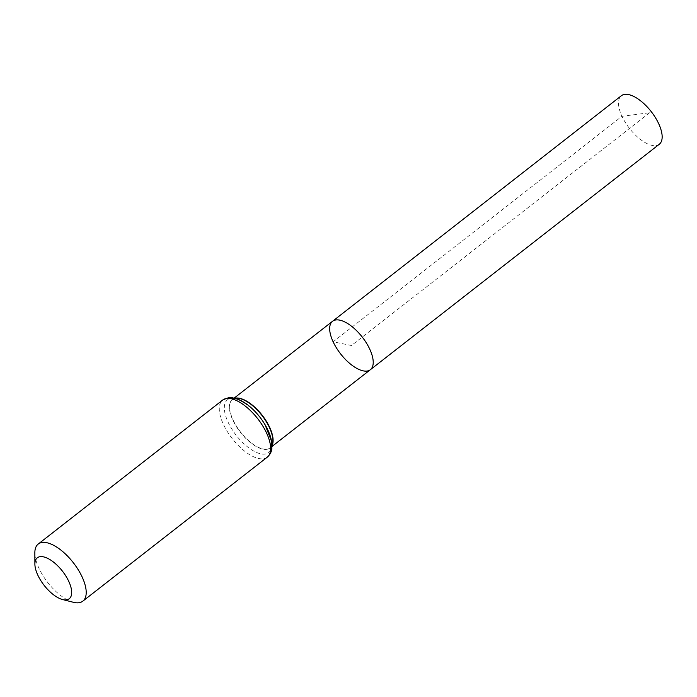 <?xml version="1.0" encoding="UTF-8"?>
<svg xmlns="http://www.w3.org/2000/svg" width="697" height="697" viewBox="0 0 697 697"><rect width="100%" height="100%" fill="white"/><g stroke="black" fill="none" stroke-linecap="round" stroke-linejoin="round"><path stroke-width="0.52" stroke-dasharray="3.48 2.61" d="M370.351 369.715A30.72 13.705 52 0 1 333.131 341.8A30.72 13.705 52 0 1 332.539 321.282M73.499 602.313A36.227 16.162 52 0 1 38.927 568.238A36.227 16.162 52 0 1 34.85 552.799M659.284 144.262A30.79 13.74 52 0 1 621.977 116.277A30.79 13.74 52 0 1 621.384 95.716M649.604 112.748L351.445 345.503L333.131 341.8L621.977 116.277L649.604 112.748M235.055 398.231A30.694 13.696 -128 0 0 232.458 399.442A30.694 13.696 -128 0 0 233.051 419.942A30.694 13.696 -128 0 0 270.236 447.831L270.236 447.831A30.694 13.696 -128 0 0 272.039 445.61M272.039 445.313A30.694 13.696 52 0 1 270.009 448.014A30.694 13.696 52 0 1 232.824 420.117A30.694 13.696 52 0 1 232.232 399.616L234.262 398.039M267.256 457.18A36.227 16.162 52 0 1 223.362 424.264A36.227 16.162 52 0 1 222.665 400.069M270.558 450.253A33.465 14.933 52 0 1 251.016 449.417A33.465 14.933 52 0 1 228.093 422.19A33.465 14.933 52 0 1 230.184 398.545M272.039 446.428L270.009 448.014L271.421 444.433C271.133 441.323 272.649 441.21 267.352 428.951C263.762 421.781 258.979 415.281 252.985 409.444L242.025 401.272C231.378 397.081 236.17 399.747 233.8 399.041L232.232 399.616A30.694 13.696 52 0 1 235.342 398.309"/><path stroke-width="1.05" d="M332.539 321.282A30.72 13.705 52 0 1 362.248 337.06A30.72 13.705 52 0 1 370.351 369.715A30.72 13.705 52 0 1 333.131 341.8A30.72 13.705 52 0 1 332.539 321.282A30.72 13.705 52 0 1 362.248 337.06A30.72 13.705 52 0 1 370.351 369.715L659.284 144.262A30.79 13.74 52 0 0 658.691 123.7A30.79 13.74 52 0 0 621.384 95.716L234.262 398.039M37.812 575.121A25.963 11.588 52 0 1 34.885 564.065A25.963 11.588 52 0 1 62.416 571.122A25.963 11.588 52 0 1 62.582 599.542A25.963 11.588 52 0 1 37.812 575.121M34.885 564.065L34.85 552.799A36.227 16.162 52 0 1 38.23 544.043A36.227 16.162 52 0 1 73.272 562.653A36.227 16.162 52 0 1 82.821 601.154A36.227 16.162 52 0 1 73.499 602.313L62.582 599.542M272.039 445.61A30.694 13.696 -128 0 0 262.15 415.212A30.694 13.696 -128 0 0 235.055 398.231M222.665 400.069A36.227 16.162 52 0 1 257.707 418.679A36.227 16.162 52 0 1 267.256 457.18C270.096 454.566 271.638 451.647 271.882 448.415L271.691 441.645L265.06 424.708C260.129 416.527 254.144 409.766 247.104 404.417L238.836 399.538L232.223 397.699C231.256 396.802 228.067 397.595 222.665 400.069L38.23 544.043M230.184 398.545A33.465 14.933 52 0 1 259.807 417.033A33.465 14.933 52 0 1 270.558 450.253M235.342 398.309A30.694 13.696 52 0 1 261.915 415.386A30.694 13.696 52 0 1 272.039 445.313M272.039 446.428L370.351 369.715M82.821 601.154L267.256 457.18"/></g></svg>
